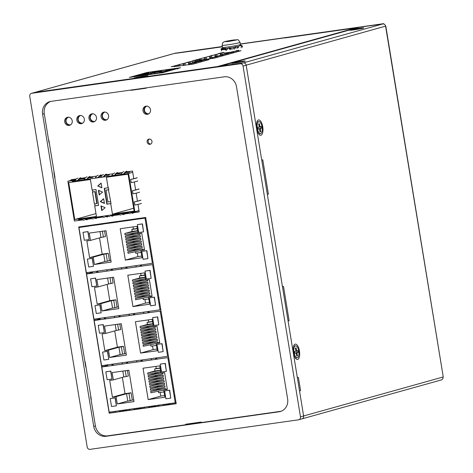 <?xml version="1.0" encoding="UTF-8"?>
<svg xmlns="http://www.w3.org/2000/svg" width="473" height="473" viewBox="0 0 473 473"><rect width="100%" height="100%" fill="white"/><g stroke="black" fill="none" stroke-linecap="round" stroke-linejoin="round"><path stroke-width="0.71" d="M200.02 49.972A2.678 1.082 81.9 0 0 199.967 49.972A2.678 1.082 81.9 0 0 199.908 49.984L174.295 53.473L34.884 92.418L217.391 66.563L355.755 27.907A2.678 2.442 74.4 0 1 356.766 27.996M300.355 35.753L284.77 37.964M299.397 35.895A2.678 1.082 81.9 0 0 299.338 35.895A2.678 1.082 81.9 0 0 299.279 35.907L300.331 35.617M355.897 27.895A2.678 1.082 81.9 0 0 355.808 27.895A2.678 1.082 81.9 0 0 355.755 27.907L299.279 35.907M147.464 76.035A7.089 0.349 -9.3 0 0 148.014 75.834A7.089 0.349 -9.3 0 0 142.716 76.33A7.089 0.349 -9.3 0 0 134.616 77.856A7.089 0.349 -9.3 0 0 134.072 78.116A7.089 0.349 -9.3 0 0 139.937 77.471A7.089 0.349 -9.3 0 0 147.464 76.035M195.467 60.603L214.192 58.209L241.029 50.712L238.77 51.037M231.143 52.113L223.954 53.136M212.69 55.235L210.591 55.82M195.503 60.065L192.416 60.792L195.485 60.355M174.271 66.527L193.019 64.127L209.161 59.616L206.926 59.935M199.275 61.017L192.109 62.034M180.928 64.109L178.936 64.665M174.306 66.013L171.137 66.734L174.289 66.291M149.681 72.085L147.091 72.452L129.377 77.401L162.824 72.659L180.538 67.71L151.194 71.872M173.248 53.762A2.678 2.442 74.4 0 0 172.958 53.821L34.594 92.477A2.678 2.442 74.4 0 1 34.884 92.418L243.329 62.891A2.678 2.442 74.4 0 1 246.185 65.185L385.572 26.133M188.006 424.447L191.926 423.353M281.133 411.25A11.506 10.512 -105.6 0 1 280.743 411.309L107.69 435.828A11.506 10.512 -105.6 0 1 95.41 425.96L90.786 397.74A2.678 1.082 -98.1 0 1 90.751 396.002M42.594 114.159L93.731 426.427A11.506 10.512 74.4 0 0 106.011 436.295L279.064 411.782A11.506 10.512 74.4 0 0 280.306 411.522A11.506 10.512 74.4 0 0 287.631 398.964L236.494 86.689A11.506 10.512 74.4 0 0 224.214 76.821L51.161 101.34A11.506 10.512 74.4 0 0 49.925 101.6A11.506 10.512 74.4 0 0 42.594 114.159L44.273 113.686L48.896 141.906A2.678 1.082 -98.1 0 0 49.405 143.514M86.116 367.692A2.678 1.082 -98.1 0 1 85.607 366.09L54.076 173.556A2.678 1.082 -98.1 0 1 54.04 171.817M50.771 101.399A11.506 10.512 -105.6 0 0 44.273 113.686M301.632 418.942A2.678 2.442 -105.6 0 0 301.922 418.883L441.333 379.937A2.678 2.442 -105.6 0 0 443.035 377.016L303.625 415.962A2.678 2.442 74.4 0 1 301.922 418.883A2.678 2.442 -105.6 0 0 303.625 415.962L246.185 65.185L261.729 160.134L262.781 159.839L268.392 194.125L267.346 194.421L282.464 286.727L283.51 286.437L289.121 320.724L288.075 321.013L297.363 377.72L298.41 377.43L300.568 390.615L299.521 390.905L303.625 415.962L300.479 416.843L243.039 66.06A2.678 2.442 -105.6 0 0 240.183 63.766L31.738 93.293A2.678 2.442 -105.6 0 0 29.746 96.273L87.192 447.056A2.678 2.442 -105.6 0 0 90.047 449.35L298.487 419.823A2.678 2.442 -105.6 0 0 300.479 416.843M31.455 93.352L34.594 92.477A2.678 2.442 74.4 0 1 34.884 92.418L31.738 93.293M185.25 424.837A1.336 1.224 74.4 0 1 186.131 424.175L200.676 422.111A1.336 1.224 74.4 0 1 201.729 422.501M84.827 361.342A1.336 1.224 74.4 0 1 85.199 362.099L91.248 399.023A1.336 1.224 74.4 0 1 91.135 399.851M48.548 139.795A1.336 1.224 74.4 0 1 48.92 140.552L54.969 177.481A1.336 1.224 74.4 0 1 54.856 178.303M146.719 87.801A1.336 1.224 74.4 0 1 145.997 88.215L131.453 90.272A1.336 1.224 74.4 0 1 130.631 90.083M72.221 120.792A4.145 3.79 -105.6 0 0 67.349 117.328A4.145 3.79 -105.6 0 0 64.706 121.857A4.145 3.79 -105.6 0 0 69.578 125.321A4.145 3.79 -105.6 0 0 72.221 120.792M84.342 119.078A4.145 3.79 -105.6 0 0 79.464 115.613A4.145 3.79 -105.6 0 0 76.827 120.142A4.145 3.79 -105.6 0 0 81.699 123.601A4.145 3.79 -105.6 0 0 84.342 119.078M96.457 117.357A4.145 3.79 -105.6 0 0 91.585 113.898A4.145 3.79 -105.6 0 0 88.942 118.421A4.145 3.79 -105.6 0 0 93.82 121.886A4.145 3.79 -105.6 0 0 96.457 117.357M108.577 115.643A4.145 3.79 -105.6 0 0 103.705 112.178A4.145 3.79 -105.6 0 0 101.062 116.707A4.145 3.79 -105.6 0 0 105.934 120.172A4.145 3.79 -105.6 0 0 108.577 115.643M76.354 178.983L70.962 179.746L71.062 180.337M77.649 220.595L82.527 219.939M85.436 219.525L91.738 218.632M94.647 218.219L102.889 217.054M105.798 216.64L108.222 216.297M111.125 215.883L119.367 214.718M122.276 214.304L128.579 213.412M131.488 213.004L139.222 211.904L137.986 204.371M137.46 201.149L136.153 193.161M135.621 189.939L134.314 181.951M133.788 178.729L132.523 171.025L125.315 172.048M122.406 172.462L116.104 173.355M113.195 173.762L104.953 174.933M102.044 175.341L99.62 175.69M96.711 176.098L88.475 177.269M85.566 177.677L79.263 178.569M109.192 413.213L176.21 403.717L145.708 217.462L78.695 226.957L109.192 413.213L115.637 412.154A2.14 0.863 81.9 0 1 115.146 411.658M150.509 109.701A4.145 3.79 -105.6 0 0 145.637 106.242A4.145 3.79 -105.6 0 0 142.994 110.765A4.145 3.79 -105.6 0 0 147.866 114.23A4.145 3.79 -105.6 0 0 150.509 109.701M151.969 141.338A2.678 2.442 -105.6 0 0 148.824 139.103A2.678 2.442 -105.6 0 0 147.121 142.024A2.678 2.442 -105.6 0 0 150.266 144.259A2.678 2.442 -105.6 0 0 151.969 141.338M131.896 89.9A1.336 1.224 -105.6 0 0 132.499 89.982L146.518 87.996M186.658 424.098A1.336 1.224 -105.6 0 0 186.238 424.701M67.881 117.227A4.145 3.79 -105.6 0 0 65.753 121.567A4.145 3.79 -105.6 0 0 70.093 125.132M80.002 115.507A4.145 3.79 -105.6 0 0 77.874 119.846A4.145 3.79 -105.6 0 0 82.213 123.418M92.123 113.792A4.145 3.79 -105.6 0 0 89.994 118.132A4.145 3.79 -105.6 0 0 94.328 121.697M104.237 112.077A4.145 3.79 -105.6 0 0 102.109 116.411A4.145 3.79 -105.6 0 0 106.449 119.982M72.032 179.592L72.109 180.047M79.547 220.217L82.267 219.833M85.175 219.419L91.478 218.526M94.387 218.112L102.623 216.947M105.532 216.533L107.956 216.191M110.865 215.777L119.107 214.612M122.016 214.198L128.319 213.305M131.228 212.897L139.198 211.768M119.894 410.665A19.263 7.781 81.9 0 0 120.786 411.427L130.181 410.097M134.438 408.601A19.263 7.781 81.9 0 0 135.325 409.37L144.726 408.033M148.977 406.544A19.263 7.781 81.9 0 0 149.87 407.306L159.265 405.976M163.522 404.48A19.263 7.781 81.9 0 0 164.415 405.249L176.187 403.581M79.766 226.804L79.836 227.253M87.257 272.554L87.452 273.755M94.872 319.05L95.067 320.251M102.487 365.552L102.682 366.752M110.103 412.048L110.244 412.923M146.169 106.135A4.145 3.79 -105.6 0 0 144.04 110.475A4.145 3.79 -105.6 0 0 148.38 114.04M149.367 139.027A2.678 2.442 -105.6 0 0 150.769 144.046M222.328 46.667L174.295 53.473A2.678 2.442 -105.6 0 0 173.727 53.626M240.343 44.113L382.734 23.946L359.468 27.239L221.104 65.895L243.329 62.891A2.678 2.442 74.4 0 1 246.185 65.185L243.039 66.06M442.072 379.577L441.611 379.843M240.319 43.971L383.786 23.65L383.851 24.064M174.005 53.532L175.057 53.236A2.678 2.442 74.4 0 1 175.341 53.177L222.304 46.525M383.786 23.65L382.734 23.946A2.678 2.442 74.4 0 1 385.59 26.24L443.254 376.928L385.808 26.145M299.444 350.936A7.757 3.134 81.9 0 0 296.358 344.362A7.757 3.134 81.9 0 0 293.331 347.17A7.757 3.134 81.9 0 0 293.361 352.633A7.757 3.134 81.9 0 0 294.732 357.074A7.757 3.134 81.9 0 0 298.558 358.771A7.757 3.134 81.9 0 0 299.444 350.936M262.734 126.752A7.757 3.134 81.9 0 0 259.647 120.177A7.757 3.134 81.9 0 0 256.62 122.986A7.757 3.134 81.9 0 0 256.65 128.455A7.757 3.134 81.9 0 0 258.022 132.895A7.757 3.134 81.9 0 0 261.847 134.586A7.757 3.134 81.9 0 0 262.734 126.752M241.076 61.384A7.089 0.349 -9.3 0 0 231.327 63.329A7.089 0.349 -9.3 0 0 235.519 62.933A7.089 0.349 -9.3 0 0 245.274 61.047A7.089 0.349 -9.3 0 0 241.076 61.384M353.964 29.846A7.089 0.349 -9.3 0 0 363.719 27.954A7.089 0.349 -9.3 0 0 359.521 28.291A7.089 0.349 -9.3 0 0 349.778 30.237A7.089 0.349 -9.3 0 0 353.964 29.846M267.334 194.362L268.392 194.125M288.069 320.954L289.121 320.724M300.568 390.615L299.51 390.846M228.891 41.376L228.837 41.039L226.863 41.659A6.545 0.319 -9.3 0 0 228.021 41.506A6.545 0.319 -9.3 0 0 228.027 41.506A6.545 0.319 -9.3 0 0 229.287 41.317L235.861 40.116A6.545 0.319 -9.3 0 0 236.512 39.951A6.545 0.319 -9.3 0 0 236.908 39.821L232.308 40.406L236.287 39.838M233.833 39.98A6.545 0.319 -9.3 0 0 233.148 40.075A6.545 0.319 -9.3 0 0 233.136 40.075A6.545 0.319 -9.3 0 0 231.876 40.258L225.302 41.464A6.545 0.319 -9.3 0 0 224.291 41.742A6.545 0.319 -9.3 0 0 224.255 41.76L228.837 41.039M231.936 40.601L231.604 40.264L225.314 41.541M229.937 41.068L229.884 40.749M234.401 49.162L236.441 46.744A0.668 0.621 -92.1 0 1 237.18 46.862L237.748 47.483M230.321 47.903L230.925 48.512L229.506 49.381A7.627 0.372 -9.3 0 0 233.396 48.754L234.72 47.158M225.473 48.542L225.881 49.198L225.142 49.902A7.627 0.372 -9.3 0 0 226.555 49.771M236.719 48.128A7.627 0.372 -9.3 0 0 238.161 47.814L238.682 46.301M226.236 50.428L228.246 48.116A0.668 0.609 74.4 0 1 228.973 48.264L229.541 48.902L230.925 48.512M221.405 50.883L222.079 48.825L222.629 49.795L225.881 49.198M222.972 48.329L221.334 48.536L221.074 49.635L221.648 49.553M241.52 45.55L241.023 45.278M242.46 47.194L242.223 46.661M241.118 47.826L241.804 45.556L242.454 46.366M232.84 62.933L237.115 62.643L244.239 61.183L232.84 62.933M234.442 62.755L242.483 61.514L234.442 62.755M351.291 29.84L355.56 29.551L362.685 28.096L351.291 29.84M352.888 29.663L360.929 28.427L352.888 29.663M135.585 77.72L139.86 77.43L146.979 75.976L135.585 77.72M137.188 77.542L145.229 76.301L137.188 77.542M258.719 121.667A6.019 2.43 81.9 0 0 257.306 128.106A6.019 2.43 81.9 0 0 260.534 133.563A6.019 2.43 81.9 0 0 260.664 133.54A6.019 2.43 81.9 0 0 262.077 127.101A6.019 2.43 81.9 0 0 258.849 121.644A6.019 2.43 81.9 0 0 258.719 121.667M258.701 123.914L259.198 126.959L257.992 127.296L258.293 129.159L259.506 128.822L260.002 131.861L260.741 131.654L260.245 128.615L261.451 128.272L261.149 126.415L259.937 126.752L259.441 123.713L258.701 123.914M259.937 126.752L259.186 126.859M261.451 128.272L259.05 128.881M259.961 126.746L260.239 128.449M260.245 128.615L259.033 128.786M260.741 131.654L259.984 131.76M259.506 128.822L258.27 128.999M295.43 345.852A6.019 2.43 81.9 0 0 294.017 352.284A6.019 2.43 81.9 0 0 297.245 357.748A6.019 2.43 81.9 0 0 297.375 357.718A6.019 2.43 81.9 0 0 298.788 351.285A6.019 2.43 81.9 0 0 295.56 345.828A6.019 2.43 81.9 0 0 295.43 345.852M295.412 348.098L295.909 351.143L294.703 351.48L295.004 353.337L296.216 353L296.713 356.045L297.452 355.838L296.955 352.793L298.161 352.456L297.86 350.599L296.648 350.936L296.151 347.892L295.412 348.098M298.161 352.456L296.949 352.627L296.672 350.931L295.897 351.043M296.955 352.793L295.761 353.065M296.949 352.627L295.743 352.964M297.452 355.838L296.695 355.944M296.216 353L294.981 353.177M194.498 422.986L199.352 422.3M132.73 172.278L128.591 173.437L134.852 211.679L138.991 210.526M137.749 180.917A20.067 0.981 -9.3 0 1 131.192 182.643L130.672 179.474L131.352 179.285A19.399 0.946 -9.3 0 0 136.591 177.842M139.582 192.127A20.067 0.981 -9.3 0 1 133.025 193.847L132.511 190.684L133.191 190.495A19.399 0.946 -9.3 0 0 138.429 189.052M141.421 203.337A20.067 0.981 -9.3 0 1 134.864 205.057L134.344 201.894L135.024 201.705A19.399 0.946 -9.3 0 0 140.262 200.262M134.852 211.679L78.619 219.649L78.749 220.436L74.385 221.057L67.864 181.23L75.455 179.113M128.591 173.437L72.357 181.401L72.227 180.615L67.864 181.23M80.564 179.113L79.086 179.527M75 180.668L72.357 181.401M84.803 178.487L83.496 178.67M129.389 171.468A20.067 8.106 -98.1 0 1 129.442 171.498L129.555 172.19A19.399 7.834 81.9 0 0 127.349 171.77A19.399 7.834 81.9 0 0 126.941 171.859A19.399 7.834 81.9 0 0 124.5 173.78L120.911 174.383A20.067 8.106 81.9 0 1 123.926 171.61M120.177 172.775A20.067 8.106 -98.1 0 1 120.231 172.799L120.349 173.496A19.399 7.834 81.9 0 0 118.144 173.077A19.399 7.834 81.9 0 0 117.73 173.159A19.399 7.834 81.9 0 0 115.288 175.087L111.699 175.684A20.067 8.106 81.9 0 1 114.714 172.911M109.027 174.354A20.067 8.106 -98.1 0 1 109.086 174.383L109.198 175.075A19.399 7.834 81.9 0 0 106.993 174.655A19.399 7.834 81.9 0 0 106.585 174.738A19.399 7.834 81.9 0 0 104.143 176.666L100.554 177.263A20.067 8.106 81.9 0 1 103.563 174.496M92.548 176.689A20.067 8.106 -98.1 0 1 92.602 176.713L92.714 177.41A19.399 7.834 81.9 0 0 90.509 176.991A19.399 7.834 81.9 0 0 90.101 177.073A19.399 7.834 81.9 0 0 87.659 179.001L84.07 179.598A20.067 8.106 81.9 0 1 87.085 176.825M102.002 175.382A19.399 7.834 81.9 0 0 101.66 175.412A19.399 7.834 81.9 0 0 101.252 175.495A19.399 7.834 81.9 0 0 98.81 177.416L95.221 178.019A20.067 8.106 81.9 0 1 98.236 175.246M83.337 177.996A20.067 8.106 -98.1 0 1 83.39 178.019L83.508 178.717A19.399 7.834 81.9 0 0 81.303 178.291A19.399 7.834 81.9 0 0 80.889 178.38A19.399 7.834 81.9 0 0 78.447 180.302L74.858 180.905A20.067 8.106 81.9 0 1 77.874 178.132M102.576 192.103L98.414 190.264L99.188 195.012L102.576 192.103M103.658 198.695L100.27 201.604L104.432 203.443L103.658 198.695M105.13 207.706L100.968 205.867L101.742 210.615L105.13 207.706M101.104 183.086L101.878 187.834L97.71 185.995L101.104 183.086M104.249 188.355L108.128 187.805L106.395 177.257L128.088 174.182L134.137 211.106L112.444 214.18L110.717 203.632L106.839 204.182L104.249 188.355M98.597 205.347L94.718 205.897L96.451 216.445L74.758 219.519L68.709 182.596L90.402 179.521L92.129 190.075L96.007 189.525L98.597 205.347M81.788 219.59L78.749 220.436M75.715 179.639L72.227 180.615M99.478 194.764L98.762 190.418M104.397 203.195L100.583 201.516L103.682 198.855M100.583 201.516L100.27 201.604M102.032 210.367L101.323 206.021M101.837 187.592L97.71 185.995M98.029 185.913L101.127 183.246M110.717 203.632L111.031 203.544L108.447 189.785L108.766 189.697L108.441 187.716L108.128 187.805M133.67 208.25L112.444 214.18M108.766 189.697L106.023 190.128L107.968 201.995L110.392 201.652M111.031 203.544L107.152 204.094L104.568 188.307M108.447 189.785L106.023 190.128M107.152 204.094L106.839 204.182M98.591 205.306L94.718 205.897M92.767 191.961L92.454 192.05L94.399 203.916L97.136 203.491L95.191 191.618L92.767 191.961L92.448 190.028M95.038 205.808L94.718 203.875M96.817 203.573L94.878 191.707L92.454 192.05M95.191 191.618L94.878 191.707M95.978 213.589L74.758 219.519M125.948 172.314A19.399 7.834 -98.1 0 1 126.646 172.604L129.555 172.19M123.82 173.969A20.067 8.106 -98.1 0 1 126.835 171.196M116.736 173.621A19.399 7.834 -98.1 0 1 117.44 173.91L120.349 173.496M114.608 175.276A20.067 8.106 -98.1 0 1 117.623 172.503M105.585 175.199A19.399 7.834 -98.1 0 1 106.289 175.489L109.198 175.075M103.463 176.855A20.067 8.106 -98.1 0 1 106.472 174.082M89.107 177.535A19.399 7.834 -98.1 0 1 89.805 177.824L92.714 177.41M86.979 179.19A20.067 8.106 -98.1 0 1 89.994 176.417M100.252 175.956A19.399 7.834 -98.1 0 1 100.956 176.246L101.246 176.204M98.13 177.612A20.067 8.106 -98.1 0 1 101.139 174.839M79.896 178.841A19.399 7.834 -98.1 0 1 80.599 179.125L83.508 178.717M77.767 180.491A20.067 8.106 -98.1 0 1 80.782 177.718M73.605 179.628A10.702 0.52 170.7 0 1 72.067 179.805M72.062 179.77L72.257 179.74A10.702 0.52 170.7 0 1 74.48 179.385M74.208 179.462A10.034 0.491 -9.3 0 0 72.919 179.663A10.034 0.491 -9.3 0 0 73.877 179.551M127.338 212.744A20.067 8.106 81.9 0 0 130.365 213.63M132.15 212.064A19.399 7.834 -98.1 0 1 131.677 212.424M135.97 211.366L135.988 211.466A20.067 8.106 -98.1 0 1 135.154 212.336M133.274 213.222A20.067 8.106 -98.1 0 1 130.246 212.336M131.127 212.211A19.399 7.834 81.9 0 0 133.185 212.56A19.399 7.834 81.9 0 0 133.593 212.472A19.399 7.834 81.9 0 0 135.107 211.608M118.132 214.05A20.067 8.106 81.9 0 0 121.159 214.937M122.945 213.37A19.399 7.834 -98.1 0 1 122.472 213.731M126.729 212.832A20.067 8.106 -98.1 0 1 125.942 213.642M124.068 214.523A20.067 8.106 -98.1 0 1 121.041 213.636M121.916 213.512A19.399 7.834 81.9 0 0 123.973 213.861A19.399 7.834 81.9 0 0 124.381 213.778A19.399 7.834 81.9 0 0 125.853 212.956M106.981 215.629A20.067 8.106 81.9 0 0 110.008 216.516M111.794 214.949A19.399 7.834 -98.1 0 1 111.321 215.31M115.578 214.411A20.067 8.106 -98.1 0 1 114.797 215.221M112.917 216.108A20.067 8.106 -98.1 0 1 109.89 215.215M110.765 215.091A19.399 7.834 81.9 0 0 112.822 215.446A19.399 7.834 81.9 0 0 113.236 215.357A19.399 7.834 81.9 0 0 114.703 214.535M90.497 217.964A20.067 8.106 81.9 0 0 93.524 218.851M95.309 217.284A19.399 7.834 -98.1 0 1 94.837 217.645M99.099 216.746A20.067 8.106 -98.1 0 1 98.313 217.556M96.433 218.437A20.067 8.106 -98.1 0 1 93.406 217.55M94.287 217.426A19.399 7.834 81.9 0 0 96.344 217.775A19.399 7.834 81.9 0 0 96.752 217.692A19.399 7.834 81.9 0 0 98.218 216.871M101.648 216.386A20.067 8.106 81.9 0 0 104.675 217.273M106.46 215.706A19.399 7.834 -98.1 0 1 105.987 216.066M107.584 216.859A20.067 8.106 -98.1 0 1 104.557 215.972M105.432 215.848A19.399 7.834 81.9 0 0 107.489 216.196A19.399 7.834 81.9 0 0 107.832 216.131M81.291 219.271A20.067 8.106 81.9 0 0 84.318 220.158M86.104 218.585A19.399 7.834 -98.1 0 1 85.631 218.946M89.888 218.053A20.067 8.106 -98.1 0 1 89.101 218.863M87.227 219.744A20.067 8.106 -98.1 0 1 84.2 218.857M85.075 218.733A19.399 7.834 81.9 0 0 87.133 219.082A19.399 7.834 81.9 0 0 87.54 218.999A19.399 7.834 81.9 0 0 89.013 218.177M137.229 177.753A20.067 0.981 170.7 0 1 130.672 179.474M139.068 188.964A20.067 0.981 170.7 0 1 132.511 190.684M140.901 200.174A20.067 0.981 170.7 0 1 134.344 201.894M68.082 124.777L68.011 124.352M67.012 118.244L66.947 117.854M83.183 226.319L78.95 227.501L86.346 272.685L152.395 263.325L144.998 218.148L133.209 219.738A19.263 7.781 -98.1 0 1 133.445 219.2M84.874 226.082A20.067 8.106 81.9 0 0 84.643 226.697L78.95 227.501M99.419 224.019A20.067 8.106 81.9 0 0 99.188 224.64L89.58 225.917A19.263 7.781 -98.1 0 1 89.817 225.379M113.958 221.961A20.067 8.106 81.9 0 0 113.733 222.576L104.125 223.859A19.263 7.781 -98.1 0 1 104.362 223.321M128.502 219.904A20.067 8.106 81.9 0 0 128.272 220.519L118.67 221.796A19.263 7.781 -98.1 0 1 118.906 221.263M145.785 217.929L144.998 218.148M153.187 263.106L152.395 263.325M84.643 226.697L89.007 226.076A20.067 8.106 81.9 0 1 89.237 225.461M99.188 224.64L103.552 224.019A20.067 8.106 81.9 0 1 103.782 223.404M113.733 222.576L118.096 221.961A20.067 8.106 81.9 0 1 118.321 221.346M128.272 220.519L132.635 219.898A20.067 8.106 81.9 0 1 132.866 219.283M141.752 233.154L138.116 233.668L136.916 226.348L120.195 228.719L125.333 260.103L142.054 257.738L140.859 250.418L144.496 249.904L141.752 233.154M143.55 231.847L142.462 223.877L137.407 224.622L138.701 232.533L143.55 231.847L142.255 223.936L137.407 224.622M147.931 258.619L146.849 250.649L141.788 251.394L143.088 259.305L147.931 258.619L146.636 250.708L141.788 251.394M86.855 240.928L90.491 240.414L89.291 233.094L106.011 230.729L111.155 262.113L94.429 264.484L93.228 257.164L89.598 257.679L86.855 240.928M82.994 232.332L88.049 231.587L89.137 239.557L84.289 240.243L82.994 232.332L87.842 231.646L89.137 239.557M87.375 259.098L92.436 258.353L93.518 266.329L88.676 267.014L87.375 259.098L92.223 258.412L93.518 266.329M146.92 224.846A20.067 0.981 170.7 0 1 146.122 225.006L146.695 224.846A19.263 0.94 -9.3 0 0 146.914 224.799M151.295 251.565A20.067 0.981 170.7 0 1 150.497 251.725L151.07 251.565A19.263 0.94 -9.3 0 0 151.289 251.518M147.694 229.594A20.067 0.981 170.7 0 1 146.896 229.754M152.07 256.313A20.067 0.981 170.7 0 1 151.271 256.472M121.129 267.753A20.067 8.106 -98.1 0 0 121.638 268.303A20.067 8.106 81.9 0 0 121.348 269.078L135.887 267.014A20.067 8.106 81.9 0 1 136.183 266.246A20.067 8.106 -98.1 0 1 135.674 265.696M141.232 266.258A20.067 8.106 -98.1 0 1 140.032 265.081M140.676 264.986A19.263 7.781 81.9 0 0 142.142 266.128M126.693 268.315A20.067 8.106 -98.1 0 1 125.493 267.139M126.137 267.05A19.263 7.781 81.9 0 0 127.598 268.191M92.046 271.874A20.067 8.106 -98.1 0 0 92.554 272.424A20.067 8.106 81.9 0 0 92.259 273.193L106.803 271.135A20.067 8.106 81.9 0 1 107.093 270.367A20.067 8.106 -98.1 0 1 106.585 269.817M112.148 270.379A20.067 8.106 -98.1 0 1 110.948 269.196M111.593 269.107A19.263 7.781 81.9 0 0 113.059 270.249M97.604 272.436A20.067 8.106 -98.1 0 1 96.409 271.26M97.054 271.165A19.263 7.781 81.9 0 0 98.514 272.312M137.318 252.978L137.909 256.591L141.782 256.041M133.049 226.898L133.398 229.027L137.265 228.483M125.333 260.103L137.909 256.591M140.859 250.418L144.413 249.425M135.172 249.91L127.834 251.955L142.444 248.881L135.172 249.91L135.036 249.076M140.883 250.572L128.053 253.28L127.834 251.955M135.467 251.713L135.71 253.203L141.185 252.428M133.398 229.027L131.825 229.47L132.15 231.445L124.813 233.496L137.643 230.789M137.862 232.107L125.026 234.815L124.813 233.496M132.446 233.248L132.582 234.082L125.244 236.133L138.075 233.426M139.913 233.414L140.067 234.371L125.457 237.452L125.244 236.133M132.878 235.891L133.014 236.719L125.676 238.77L140.286 235.69L140.499 237.008L125.889 240.089L125.676 238.77M133.309 238.528L133.445 239.356L126.108 241.407L140.718 238.327L140.93 239.645L126.321 242.726L126.108 241.407M133.741 241.165L133.877 241.999L126.539 244.044L141.149 240.964L141.362 242.282L126.752 245.363L126.539 244.044M134.172 243.802L134.308 244.636L126.971 246.681L141.581 243.601L141.794 244.919L127.19 248L126.971 246.681M134.604 246.439L134.74 247.273L127.403 249.318L142.012 246.238L142.225 247.562L127.621 250.637L127.403 249.318M134.74 247.273L142.012 246.238M134.308 244.636L141.581 243.601M133.877 241.999L141.149 240.964M133.445 239.356L140.718 238.327M133.014 236.719L140.286 235.69M132.582 234.082L138.057 233.307M132.15 231.445L137.625 230.67M137.3 228.69L131.825 229.47M142.615 249.927L142.444 248.881M90.491 240.414L100.968 237.487L100.004 231.581M104.568 230.93L105.491 236.559L100.968 237.487M102.428 231.238L103.392 237.144M103.711 254.232L106.135 253.889L107.336 261.208L104.911 261.551L103.711 254.232L93.228 257.164M110.877 260.422L109.434 260.623L108.234 253.303L106.135 253.889M89.598 257.679L102.174 254.167L108.234 253.303M102.174 254.167L99.507 237.895M109.434 260.623L107.336 261.208M94.429 264.484L104.911 261.551M92.477 272.347L86.565 274.003L93.961 319.18L160.01 309.827L152.613 264.644L140.824 266.234A19.263 7.781 -98.1 0 1 141.492 264.874M92.259 273.193L86.565 274.003M97.207 271.147A20.067 8.106 81.9 0 0 96.622 272.578L97.196 272.418A19.263 7.781 -98.1 0 1 97.864 271.053M121.348 269.078L111.74 270.355A19.263 7.781 -98.1 0 1 112.408 268.989M126.291 267.026A20.067 8.106 81.9 0 0 125.706 268.457L126.285 268.297A19.263 7.781 -98.1 0 1 126.947 266.932M153.4 264.425L152.613 264.644M92.129 272.448A2.14 0.863 -98.1 0 1 92.105 271.945M160.796 309.602L160.01 309.827M106.803 271.135L111.167 270.515A20.067 8.106 81.9 0 1 111.752 269.084M135.887 267.014L140.25 266.4A20.067 8.106 81.9 0 1 140.836 264.963M149.367 279.649L145.731 280.164L144.531 272.85L127.805 275.215L132.948 306.605L149.669 304.234L148.475 296.914L152.105 296.4L149.367 279.649M151.165 278.349L150.077 270.373L145.022 271.118L146.317 279.035L151.165 278.349L149.87 270.432L145.022 271.118M155.546 305.115L154.464 297.145L149.403 297.889L150.698 305.8L155.546 305.115L154.251 297.204L149.403 297.889M94.47 287.43L98.1 286.916L96.906 279.596L113.626 277.225L118.77 308.609L102.044 310.98L100.844 303.66L97.207 304.174L94.47 287.43M90.609 278.828L95.664 278.083L96.752 286.053L91.904 286.739L90.609 278.828L95.457 278.142L96.752 286.053M94.99 305.599L100.051 304.854L101.133 312.824L96.285 313.51L94.99 305.599L99.838 304.914L101.133 312.824M154.535 271.348A20.067 0.981 170.7 0 1 153.737 271.502L154.31 271.342A19.263 0.94 -9.3 0 0 154.523 271.301M158.91 298.067A20.067 0.981 170.7 0 1 158.112 298.221L158.686 298.061A19.263 0.94 -9.3 0 0 158.898 298.02M155.31 276.096A20.067 0.981 170.7 0 1 154.511 276.25M159.685 302.809A20.067 0.981 170.7 0 1 158.887 302.968M128.745 314.255A20.067 8.106 -98.1 0 0 129.253 314.799A20.067 8.106 81.9 0 0 128.958 315.574L143.502 313.51A20.067 8.106 81.9 0 1 143.792 312.742A20.067 8.106 -98.1 0 1 143.284 312.192M148.847 312.754A20.067 8.106 -98.1 0 1 147.647 311.577M148.291 311.482A19.263 7.781 81.9 0 0 149.758 312.629M134.308 314.817A20.067 8.106 -98.1 0 1 133.108 313.634M133.753 313.546A19.263 7.781 81.9 0 0 135.213 314.687M99.661 318.376A20.067 8.106 -98.1 0 0 100.17 318.92A20.067 8.106 81.9 0 0 99.874 319.695L114.419 317.631A20.067 8.106 81.9 0 1 114.708 316.863A20.067 8.106 -98.1 0 1 114.2 316.313M119.764 316.875A20.067 8.106 -98.1 0 1 118.563 315.698M119.208 315.603A19.263 7.781 81.9 0 0 120.674 316.744M105.219 318.938A20.067 8.106 -98.1 0 1 104.025 317.755M104.663 317.667A19.263 7.781 81.9 0 0 106.129 318.808M144.933 299.474L145.524 303.087L149.391 302.543M140.664 273.394L141.013 275.528L144.88 274.979M132.948 306.605L145.524 303.087M148.475 296.914L152.028 295.921M142.787 296.405L135.449 298.457L150.059 295.377L142.787 296.405L142.651 295.572M148.498 297.068L135.662 299.776L135.449 298.457M143.083 298.209L143.325 299.705L148.8 298.93M141.013 275.528L139.44 275.966L139.766 277.947L132.428 279.992L145.258 277.29M145.471 278.609L132.641 281.311L132.428 279.992M140.061 279.75L140.197 280.584L132.86 282.629L145.69 279.927M147.523 279.91L147.682 280.873L133.073 283.948L132.86 282.629M140.493 282.387L140.629 283.221L133.291 285.266L147.901 282.192L148.114 283.51L133.504 286.585L133.291 285.266M140.924 285.024L141.06 285.858L133.723 287.909L148.333 284.829L148.546 286.147L133.936 289.228L133.723 287.909M141.356 287.661L141.492 288.495L134.155 290.546L148.764 287.466L148.977 288.784L134.367 291.865L134.155 290.546M141.788 290.298L141.924 291.132L134.586 293.183L149.196 290.103L149.409 291.421L134.799 294.502L134.586 293.183M142.219 292.935L142.355 293.768L135.018 295.82L149.628 292.74L149.84 294.058L135.231 297.139L135.018 295.82M142.355 293.768L149.628 292.74M141.924 291.132L149.196 290.103M141.492 288.495L148.764 287.466M141.06 285.858L148.333 284.829M140.629 283.221L147.901 282.192M140.197 280.584L145.672 279.809M139.766 277.947L145.241 277.166M144.915 275.191L139.44 275.966M150.231 296.423L150.059 295.377M98.1 286.916L108.583 283.983L107.619 278.077M112.184 277.432L113.106 283.055L108.583 283.983M110.043 277.734L111.007 283.64M111.326 300.733L113.751 300.39L114.951 307.71L112.527 308.053L111.326 300.733L100.844 303.66M118.492 306.918L117.044 307.125L115.85 299.805L113.751 300.39M97.207 304.174L109.789 300.662L115.85 299.805M109.789 300.662L107.123 284.391M117.044 307.125L114.951 307.71M102.044 310.98L112.527 308.053M100.093 318.849L94.18 320.499L101.577 365.682L167.625 356.323L160.229 311.145L148.439 312.736A19.263 7.781 -98.1 0 1 149.107 311.37M99.874 319.695L94.18 320.499M104.823 317.643A20.067 8.106 81.9 0 0 104.237 319.074L104.811 318.914A19.263 7.781 -98.1 0 1 105.479 317.549M128.958 315.574L119.356 316.857A19.263 7.781 -98.1 0 1 120.018 315.491M133.906 313.522A20.067 8.106 81.9 0 0 133.321 314.953L133.894 314.793A19.263 7.781 -98.1 0 1 134.563 313.428M161.015 310.927L160.229 311.145M99.744 318.944A2.14 0.863 -98.1 0 1 99.72 318.447M168.412 356.104L167.625 356.323M114.419 317.631L118.782 317.016A20.067 8.106 81.9 0 1 119.362 315.586M143.502 313.51L147.866 312.895A20.067 8.106 81.9 0 1 148.451 311.465M156.977 326.151L153.347 326.666L152.146 319.346L135.42 321.717L140.564 353.1L157.284 350.73L156.084 343.41L159.72 342.895L156.977 326.151M158.78 324.845L157.692 316.875L152.637 317.62L153.932 325.53L158.78 324.845L157.485 316.934L152.637 317.62M163.161 351.616L162.073 343.646L157.018 344.391L158.313 352.302L163.161 351.616L161.867 343.7L157.018 344.391M102.079 333.926L105.716 333.412L104.521 326.092L121.242 323.721L126.38 355.111L109.659 357.476L108.459 350.162L104.823 350.676L102.079 333.926M98.224 325.329L103.28 324.579L104.367 332.554L99.519 333.24L98.224 325.329L103.073 324.638L104.367 332.554M102.606 352.095L107.661 351.35L108.749 359.32L103.9 360.006L102.606 352.095L107.454 351.409L108.749 359.32M162.15 317.844A20.067 0.981 170.7 0 1 161.346 318.004L161.926 317.838A19.263 0.94 -9.3 0 0 162.138 317.797M166.526 344.563A20.067 0.981 170.7 0 1 165.721 344.716L166.301 344.557A19.263 0.94 -9.3 0 0 166.514 344.515M162.925 322.592A20.067 0.981 170.7 0 1 162.127 322.752M167.3 349.31A20.067 0.981 170.7 0 1 166.502 349.464M136.36 360.751A20.067 8.106 -98.1 0 0 136.868 361.301A20.067 8.106 81.9 0 0 136.573 362.07L151.118 360.012A20.067 8.106 81.9 0 1 151.407 359.238A20.067 8.106 -98.1 0 1 150.899 358.694M156.462 359.255A20.067 8.106 -98.1 0 1 155.262 358.073M155.907 357.984A19.263 7.781 81.9 0 0 157.373 359.125M141.918 361.313A20.067 8.106 -98.1 0 1 140.723 360.136M141.362 360.042A19.263 7.781 81.9 0 0 142.828 361.183M107.27 364.872A20.067 8.106 -98.1 0 0 107.779 365.422A20.067 8.106 81.9 0 0 107.489 366.191L122.034 364.133A20.067 8.106 81.9 0 1 122.324 363.359A20.067 8.106 -98.1 0 1 121.815 362.815M127.379 363.376A20.067 8.106 -98.1 0 1 126.179 362.194M126.823 362.105A19.263 7.781 81.9 0 0 128.284 363.246M112.834 365.434A20.067 8.106 -98.1 0 1 111.634 364.257M112.278 364.163A19.263 7.781 81.9 0 0 113.745 365.304M152.548 345.976L153.14 349.588L157.006 349.039M148.28 319.896L148.628 322.024L152.495 321.474M140.564 353.1L153.14 349.588M156.084 343.41L159.643 342.417M150.402 342.907L143.065 344.953L157.675 341.873L150.402 342.907L150.266 342.074M156.114 343.569L143.278 346.271L143.065 344.953M150.698 344.711L150.94 346.201L156.415 345.426M148.628 322.024L147.056 322.462L147.375 324.443L140.038 326.494L152.874 323.786M153.086 325.105L140.256 327.813L140.038 326.494M147.671 326.246L147.812 327.08L140.475 329.131L153.305 326.423M155.138 326.411L155.298 327.369L140.688 330.45L140.475 329.131M148.102 328.883L148.244 329.716L140.907 331.768L155.511 328.688L155.729 330.006L141.12 333.087L140.907 331.768M148.54 331.52L148.676 332.353L141.338 334.405L155.942 331.325L156.161 332.643L141.551 335.724L141.338 334.405M148.971 334.157L149.107 334.99L141.77 337.042L156.374 333.962L156.593 335.28L141.983 338.361L141.77 337.042M149.403 336.8L149.539 337.627L142.202 339.679L156.811 336.599L157.024 337.917L142.414 340.998L142.202 339.679M149.835 339.437L149.971 340.264L142.633 342.316L157.243 339.236L157.456 340.554L142.846 343.635L142.633 342.316M149.971 340.264L157.243 339.236M149.539 337.627L156.811 336.599M149.107 334.99L156.374 333.962M148.676 332.353L155.942 331.325M148.244 329.716L155.511 328.688M147.812 327.08L153.287 326.305M147.375 324.443L152.85 323.668M152.531 321.687L147.056 322.462M157.846 342.919L157.675 341.873M105.716 333.412L116.198 330.485L115.235 324.573M119.799 323.928L120.721 329.557L116.198 330.485M117.653 324.23L118.622 330.142M118.942 347.229L121.366 346.886L122.566 354.206L120.142 354.549L118.942 347.229L108.459 350.162M126.108 353.414L124.659 353.621L123.465 346.301L121.366 346.886M104.823 350.676L117.405 347.158L123.465 346.301M117.405 347.158L114.738 330.893M124.659 353.621L122.566 354.206M109.659 357.476L120.142 354.549M107.708 365.345L101.796 367.001L109.192 412.178L175.241 402.825L167.838 357.641L156.055 359.232A19.263 7.781 -98.1 0 1 156.723 357.866M107.489 366.191L101.796 367.001M112.438 364.139A20.067 8.106 81.9 0 0 111.853 365.576L112.426 365.41A19.263 7.781 -98.1 0 1 113.094 364.05M136.573 362.07L126.971 363.353A19.263 7.781 -98.1 0 1 127.633 361.987M141.522 360.024A20.067 8.106 81.9 0 0 140.936 361.455L141.51 361.295A19.263 7.781 -98.1 0 1 142.178 359.929M168.63 357.422L167.838 357.641M107.359 365.446A2.14 0.863 -98.1 0 1 107.336 364.943M176.027 402.6L175.241 402.825M122.034 364.133L126.392 363.512A20.067 8.106 81.9 0 1 126.977 362.082M151.118 360.012L155.481 359.391A20.067 8.106 81.9 0 1 156.066 357.96M164.592 372.647L160.956 373.162L159.762 365.842L143.035 368.213L148.173 399.596L164.9 397.231L163.699 389.912L167.336 389.397L164.592 372.647M166.395 371.34L165.308 363.37L160.252 364.115L161.547 372.026L166.395 371.34L165.095 363.43L160.252 364.115M170.777 398.112L169.689 390.142L164.634 390.887L165.928 398.798L170.777 398.112L169.482 390.201L164.634 390.887M109.695 380.422L113.331 379.908L112.131 372.588L128.857 370.223L133.995 401.607L117.274 403.977L116.074 396.658L112.438 397.172L109.695 380.422M105.834 371.825L110.895 371.08L111.977 379.05L107.135 379.736L105.834 371.825L110.682 371.139L111.977 379.05M110.221 398.597L115.276 397.852L116.364 405.822L111.516 406.508L110.221 398.597L115.069 397.905L116.364 405.822M169.76 364.346A20.067 0.981 170.7 0 1 168.962 364.5L169.535 364.34A19.263 0.94 -9.3 0 0 169.754 364.299M174.135 391.059A20.067 0.981 170.7 0 1 173.337 391.218L173.91 391.059A19.263 0.94 -9.3 0 0 174.129 391.011M170.54 369.088A20.067 0.981 170.7 0 1 169.742 369.247M174.915 395.806A20.067 0.981 170.7 0 1 174.117 395.966M159.401 406.1A20.067 8.106 -98.1 0 1 158.514 405.19M163.764 405.485A20.067 8.106 -98.1 0 1 162.878 404.575M165.716 405.065A19.263 7.781 81.9 0 0 165.905 404.799L170.268 404.184M144.862 408.164A20.067 8.106 -98.1 0 1 143.975 407.253M149.22 407.543A20.067 8.106 -98.1 0 1 148.333 406.632M151.171 407.123A19.263 7.781 81.9 0 0 151.36 406.863L155.723 406.242M130.317 410.221A20.067 8.106 -98.1 0 1 129.431 409.311M134.681 409.606A20.067 8.106 -98.1 0 1 133.794 408.696M136.626 409.18A19.263 7.781 81.9 0 0 136.821 408.92L141.185 408.305M115.773 412.279A20.067 8.106 -98.1 0 1 114.886 411.368M120.136 411.664A20.067 8.106 -98.1 0 1 119.249 410.753M122.087 411.244A19.263 7.781 81.9 0 0 122.276 410.984L126.64 410.363M160.164 392.472L160.755 396.084L164.622 395.534M155.889 366.392L156.238 368.526L160.111 367.976M148.173 399.596L160.755 396.084M163.699 389.912L167.259 388.918M158.017 389.403L150.68 391.455L165.284 388.374L158.017 389.403L157.881 388.57M163.729 390.065L150.893 392.773L150.68 391.455M158.313 391.206L158.556 392.702L164.03 391.922M156.238 368.526L154.671 368.964L154.99 370.938L147.653 372.99L160.489 370.282M160.702 371.607L147.872 374.309L147.653 372.99M155.286 372.748L155.422 373.575L148.084 375.627L160.921 372.925M162.753 372.907L162.913 373.865L148.303 376.946L148.084 375.627M155.718 375.385L155.854 376.218L148.516 378.264L163.126 375.184L163.345 376.502L148.735 379.583L148.516 378.264M156.149 378.022L156.285 378.855L148.948 380.901L163.557 377.821L163.776 379.139L149.166 382.219L148.948 380.901M156.581 380.659L156.717 381.492L149.379 383.538L163.989 380.458L164.208 381.782L149.598 384.856L149.379 383.538M157.012 383.296L157.154 384.129L149.817 386.175L164.421 383.1L164.639 384.419L150.03 387.493L149.817 386.175M157.45 385.933L157.586 386.766L150.248 388.818L164.852 385.737L165.071 387.056L150.461 390.136L150.248 388.818M157.586 386.766L164.852 385.737M157.154 384.129L164.421 383.1M156.717 381.492L163.989 380.458M156.285 378.855L163.557 377.821M155.854 376.218L163.126 375.184M155.422 373.575L160.897 372.801M154.99 370.938L160.465 370.164M160.146 368.189L154.671 368.964M165.455 389.421L165.284 388.374M113.331 379.908L123.814 376.981L122.844 371.074M127.414 370.424L128.337 376.053L123.814 376.981M125.268 370.731L126.238 376.638M126.557 393.731L128.981 393.388L130.176 400.702L127.757 401.045L126.557 393.731L116.074 396.658M133.717 399.916L132.274 400.117L131.074 392.797L128.981 393.388M112.438 397.172L125.02 393.66L131.074 392.797M125.02 393.66L122.353 377.389M132.274 400.117L130.176 400.702M117.274 403.977L127.757 401.045M137.359 75.562L134.054 76.585L151.827 73.995M147.47 74.87L160.181 72.712L173.177 69.082L166.449 69.933L165.721 70.371L165.704 71.116A1.07 0.432 -98.1 0 1 165.721 70.371M160.211 70.873L160.294 71.399L161.198 71.216L161.116 70.69L161.358 70.991L161.116 70.69L151.999 71.908M148.835 72.375L142.154 74.007A0.668 0.609 74.4 0 0 141.658 74.752L140.44 75.16M147.647 72.47L148.155 72.363M179.545 67.988L177.357 68.425L177.883 69.034M163.8 72.286L162.541 72.7M131.287 77.129L130.962 77.176M136.721 75.526A0.668 0.609 -105.6 0 1 136.863 75.485L138.104 75.319M136.863 75.485L131.228 77.134M144.046 73.693L144.129 74.22L143.124 74.409M144.129 74.22L147.286 73.339M153.364 72.257L154.641 72.073M154.718 72.15L160.294 71.399M161.198 71.216L161.565 71.334M161.358 70.991A1.07 0.432 81.9 0 0 161.346 71.736A1.07 0.432 81.9 0 0 161.352 71.79L161.447 72.357M161.116 70.69L166.449 69.933L166.531 70.459L165.928 70.713M169.571 70.087L166.597 70.507L166.514 69.98M140.268 75.142L141.658 74.752M139.109 75.869L138.488 75.231L137.992 75.349L138.418 75.231M136.011 76.307L137.992 75.349M141.492 75.402L138.82 75.177M150.03 71.991L154.293 72.789M151.041 73.699L150.101 71.985L146.435 74.35M140.848 75.225L147.15 73.463M153.731 72.428L161.317 71.352M165.934 70.696L168.885 70.282M143.615 75.101L143.893 74.598L141.267 75.331M167.708 70.607L165.911 70.861M161.323 71.512L160.105 71.73A1.336 0.538 -98.1 0 0 159.756 72.801M146.79 73.847L151.254 73.374L153.843 72.487M146.47 74.699L145.909 74.308L147.079 73.983L160.105 71.73M147.759 74.568L147.079 73.983M151.951 73.977L151.271 73.386M155.114 73.859L154.216 72.564M160.442 71.636L160.601 72.594M238.634 50.375L238.321 50.345A9.631 0.473 170.7 0 1 238.67 50.41A9.631 0.473 170.7 0 1 233.579 51.669L233 51.829A9.631 0.473 170.7 0 1 233.343 51.9A9.631 0.473 170.7 0 1 228.252 53.153L228.429 54.235M228.252 53.153L227.673 53.319A9.631 0.473 170.7 0 1 228.021 53.384A9.631 0.473 170.7 0 1 222.931 54.643L223.108 55.719M222.931 54.643L222.345 54.803A9.631 0.473 170.7 0 1 222.694 54.874A9.631 0.473 170.7 0 1 217.604 56.133L217.024 56.293A9.631 0.473 170.7 0 1 217.373 56.358A9.631 0.473 170.7 0 1 212.276 57.617L212.418 58.463M238.611 50.262L236.352 50.658A7.757 0.378 -9.3 0 1 236.819 50.712A7.757 0.378 -9.3 0 1 232.16 51.829L231.025 52.148A7.757 0.378 -9.3 0 1 231.498 52.201A7.757 0.378 -9.3 0 1 226.833 53.319L225.698 53.632A7.757 0.378 -9.3 0 1 226.171 53.686A7.757 0.378 -9.3 0 1 221.506 54.809L220.377 55.122A7.757 0.378 -9.3 0 1 220.85 55.175A7.757 0.378 -9.3 0 1 216.185 56.293L215.049 56.612A7.757 0.378 -9.3 0 1 215.522 56.665A7.757 0.378 -9.3 0 1 210.857 57.783L212.276 57.617M224.143 54.283L223.83 52.355L221.003 52.929L218.177 53.721L220.17 53.378L220.453 55.099M195.45 60.869L195.509 60.036L220.17 53.378M195.509 60.036L223.83 52.355M217.604 56.133L217.781 57.209M211.987 57.7L212.123 58.504M197.206 59.793L197.336 60.597M210.29 57.943L210.426 58.747M222.162 52.822L222.458 54.626M198.873 59.326L199.038 60.355M200.859 58.77L201.072 60.071M204.194 57.842L204.484 59.586M206.187 57.286L206.5 59.196M209.521 56.352L209.923 58.818M211.514 55.796L211.809 57.6M214.843 54.868L215.126 56.589M216.835 54.306L217.131 56.116M221.003 52.929L221.323 54.856M199.707 58.877L199.925 60.231M205.034 57.393L205.353 59.356M210.355 55.903L210.674 57.836M215.682 54.413L215.995 56.346M233.579 51.669L233.757 52.745M206.766 59.16L206.476 59.237A9.631 0.473 170.7 0 1 206.825 59.308A9.631 0.473 170.7 0 1 201.735 60.562L201.155 60.727A9.631 0.473 170.7 0 1 201.504 60.792A9.631 0.473 170.7 0 1 196.407 62.052L196.585 63.128M196.407 62.052L195.828 62.211A9.631 0.473 170.7 0 1 196.177 62.282A9.631 0.473 170.7 0 1 191.086 63.542L191.222 64.381M204.549 59.811L204.507 59.557A7.757 0.378 -9.3 0 1 204.98 59.61A7.757 0.378 -9.3 0 1 200.316 60.727L199.18 61.047A7.757 0.378 -9.3 0 1 199.653 61.094A7.757 0.378 -9.3 0 1 194.988 62.217L193.859 62.531A7.757 0.378 -9.3 0 1 194.326 62.584A7.757 0.378 -9.3 0 1 189.661 63.701L191.086 63.542M192.298 63.181L191.985 61.254L186.332 62.613L188.325 62.276L188.727 64.736M174.253 66.782L174.312 65.954L188.325 62.276M174.312 65.954L191.985 61.254M190.796 63.619L190.926 64.423M176.009 65.717L176.139 66.516M189.099 63.861L189.23 64.665M190.317 61.715L190.613 63.524M177.677 65.25L177.842 66.273M179.669 64.695L179.882 65.989M183.004 63.76L183.288 65.505M184.99 63.205L185.321 65.215M189.159 61.821L189.478 63.754M178.51 64.801L178.735 66.149M183.837 63.311L184.174 65.38M201.735 60.562L201.912 61.644M199.908 49.984L222.351 46.809L199.967 49.972M95.41 425.96L93.731 426.427M382.734 23.946L240.183 63.766M280.743 411.309L279.064 411.782M106.011 436.295L107.69 435.828M131.453 90.272L132.499 89.982M174.295 53.473L175.341 53.177M223.469 48.571L222.458 47.466A9.099 0.443 -9.3 0 0 229.647 46.732A9.099 0.443 -9.3 0 0 239.675 44.829A9.099 0.443 -9.3 0 0 239.705 44.823A9.099 0.443 -9.3 0 0 240.414 44.527L240.065 42.416A9.099 0.443 170.7 0 1 239.332 42.718A9.099 0.443 170.7 0 1 229.304 44.622A9.099 0.443 170.7 0 1 222.109 45.355C222.943 40.832 223.457 42.753 224.291 41.742M235.241 40.134L229.535 41.181M227.111 41.523L224.852 41.606M225.183 48.577A7.757 0.378 -9.3 0 0 228.01 48.246L225.124 48.589M230.138 47.939A7.757 0.378 -9.3 0 0 236.08 46.904L230.12 47.944M238.824 46.289L236.985 46.721A7.757 0.378 -9.3 0 0 238.682 46.319M235.081 46.792L236.441 46.744M230.44 47.856L228.973 48.264M225.775 48.471L222.334 49.097M225.455 48.234L222.144 48.837M223.422 48.559L221.151 48.879M240.254 45.42L241.195 45.242M239.415 45.893L241.804 45.556M147.801 72.428L142.154 74.007M179.403 67.941L151.608 71.878L179.415 67.935M149.279 72.209L148.114 72.369M163.469 72.328L177.357 68.443M131.34 77.058L162.629 72.623M143.088 74.415L143.006 73.883M154.624 72.073L154.535 71.547M155.049 71.606L155.132 72.133M160.507 71.34L160.418 70.814M165.651 71.181L161.352 71.79M154.647 72.115L153.435 72.286M143.893 74.598L145.909 74.308M299.338 35.895L355.808 27.895M301.922 418.883L298.776 419.764M240.065 42.416C237.133 38.088 238.8 40.181 234.105 39.909M225.656 41.358L231.669 40.252M222.458 47.466L222.109 45.355M240.414 44.527L239.971 45.769M235.353 46.715L236.713 46.667M229.825 47.661L228.358 48.069M225.515 48.199L222.079 48.825M222.949 48.311L221.334 48.536M240.284 45.367L241.1 45.213M239.45 45.846L241.898 45.497M259.37 133.729L260.534 133.563M257.684 121.809L258.849 121.644M296.08 357.913L297.245 357.748M294.395 345.988L295.56 345.828M200.901 422.62L200.812 422.105M194.539 423.524L194.45 422.992M68.431 117.203A4.015 4.015 0 0 0 70.572 124.86M80.552 115.489A4.015 4.015 0 0 0 82.692 123.146M92.673 113.774A4.015 4.015 0 0 0 94.813 121.431M104.787 112.054A4.015 4.015 0 0 0 106.928 119.71M68.035 124.505L67.686 124.559M66.847 123.323L66.48 123.376M66.663 123.057L66.309 123.11M146.754 106.118A4.015 4.015 0 0 0 148.889 113.751M136.792 75.497L131.151 77.075M149.279 72.203L148.132 72.369M147.724 72.446L142.083 74.019M154.653 72.174L154.57 71.648M233.496 52.816L233.343 51.9M228.169 54.306L228.021 53.384M222.848 55.796L222.694 54.874M217.521 57.28L217.373 56.358M238.824 51.332L238.67 50.41M201.652 61.715L201.504 60.792M196.325 63.205L196.177 62.282M206.979 60.225L206.825 59.308"/></g></svg>
